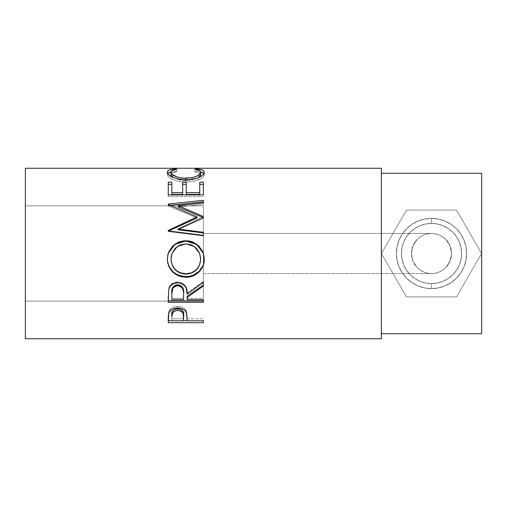 <?xml version="1.0" encoding="UTF-8"?>
<svg xmlns="http://www.w3.org/2000/svg" width="507" height="507" viewBox="0 0 507 507"><rect width="100%" height="100%" fill="white"/><g stroke="black" fill="none" stroke-linecap="round" stroke-linejoin="round"><path stroke-width="0.38" stroke-dasharray="2.54 1.9" d="M203.358 253.132L203.358 205.867L203.358 273.558L431.508 273.558L435.418 273.172L439.182 272.031L442.649 270.174L445.691 267.683L450.039 261.175L451.566 253.5L450.039 245.825L445.691 239.317L442.649 236.826L439.182 234.969L435.418 233.828L431.508 233.442A20.058 20.058 0 0 0 411.45 253.5A20.058 20.058 0 0 0 431.508 273.558L427.591 273.172L423.833 272.031L420.366 270.174L417.324 267.683L412.977 261.175L411.45 253.5L412.977 245.825L417.324 239.317L420.366 236.826L423.833 234.969L427.591 233.828L431.508 233.442L427.591 233.828L423.833 234.969L420.366 236.826L417.324 239.317L412.977 245.825L411.45 253.5L412.977 261.175L417.324 267.683L420.366 270.174L423.833 272.031L427.591 273.172L431.508 273.558L203.358 273.558L203.358 233.442L431.508 233.442L435.418 233.828L439.182 234.969L442.649 236.826L445.691 239.317L448.182 242.359L450.039 245.825L451.179 249.59L451.566 253.5L451.179 257.41L450.039 261.175L448.182 264.641L445.691 267.683L442.649 270.174L439.182 272.031L435.418 273.172L431.508 273.558L427.591 273.172L423.833 272.031L420.366 270.174L417.324 267.683L414.827 264.641L412.977 261.175L411.836 257.41L411.45 253.5L411.836 249.59L412.977 245.825L414.827 242.359L417.324 239.317L420.366 236.826L423.833 234.969L427.591 233.828L431.508 233.442L203.358 233.442L203.358 301.133L25.35 301.133L25.35 205.867L203.358 205.867L203.358 301.133L203.358 253.139M431.508 288.597L431.508 283.584A30.084 30.084 0 0 0 461.592 253.5A30.084 30.084 0 0 0 431.508 223.416L431.508 218.403A35.097 35.097 0 0 1 466.605 253.5A35.097 35.097 0 0 1 431.508 288.597L431.508 283.584A30.084 30.084 0 0 0 461.592 253.5A30.084 30.084 0 0 0 431.508 223.416L431.508 218.403A35.097 35.097 0 0 1 466.605 253.5A35.097 35.097 0 0 1 431.508 288.597L431.508 283.584A30.084 30.084 0 0 0 461.592 253.5A30.084 30.084 0 0 0 431.508 223.416A30.084 30.084 0 0 1 461.592 253.5A30.084 30.084 0 0 1 431.508 283.584A30.084 30.084 0 0 0 461.592 253.5A30.084 30.084 0 0 0 431.508 223.416L431.508 218.403A35.097 35.097 0 0 1 466.605 253.5A35.097 35.097 0 0 1 431.508 288.597L431.508 283.584A30.084 30.084 0 0 0 461.592 253.5A30.084 30.084 0 0 0 431.508 223.416A30.084 30.084 0 0 1 461.592 253.5A30.084 30.084 0 0 1 431.508 283.584A30.084 30.084 0 0 0 461.592 253.5A30.084 30.084 0 0 0 431.508 223.416L431.508 218.403A35.097 35.097 0 0 1 466.605 253.5A35.097 35.097 0 0 1 431.508 288.597L431.508 283.584A30.084 30.084 0 0 0 461.592 253.5A30.084 30.084 0 0 0 431.508 223.416A30.084 30.084 0 0 1 461.592 253.5A30.084 30.084 0 0 1 431.508 283.584A30.084 30.084 0 0 0 461.592 253.5A30.084 30.084 0 0 0 431.508 223.416L431.508 218.403A35.097 35.097 0 0 1 466.605 253.5A35.097 35.097 0 0 1 431.508 288.597L431.508 283.584A30.084 30.084 0 0 0 461.592 253.5A30.084 30.084 0 0 0 431.508 223.416A30.084 30.084 0 0 1 461.592 253.5A30.084 30.084 0 0 1 431.508 283.584A30.084 30.084 0 0 0 461.592 253.5A30.084 30.084 0 0 0 431.508 223.416L431.508 218.403A35.097 35.097 0 0 1 466.605 253.5A35.097 35.097 0 0 1 431.508 288.597L438.352 287.925L444.937 285.929L451.008 282.684L456.325 278.318L460.692 273L463.937 266.929L465.933 260.351L466.605 253.5L465.933 246.649L463.937 240.071L460.692 234L456.325 228.682L451.008 224.316L444.937 221.071L438.352 219.075L431.508 218.403L424.657 219.075L418.072 221.071L412.007 224.316L406.69 228.682L402.324 234L399.079 240.071L397.082 246.649L396.404 253.5L397.082 260.351L399.079 266.929L402.324 273L406.69 278.318L412.007 282.684L418.072 285.929L424.657 287.925L431.508 288.597A35.097 35.097 0 0 1 396.404 253.5A35.097 35.097 0 0 1 431.508 218.403L431.508 223.416A30.084 30.084 0 0 1 461.592 253.5A30.084 30.084 0 0 1 431.508 283.584A30.084 30.084 0 0 0 461.592 253.5A30.084 30.084 0 0 0 431.508 223.416L437.376 223.993L443.023 225.704L448.22 228.486L452.783 232.225L456.522 236.788L459.304 241.985L461.015 247.631L461.592 253.5L461.015 259.369L459.304 265.015L456.522 270.212L452.783 274.775L448.22 278.514L443.023 281.296L437.376 283.007L431.508 283.584L425.639 283.007L419.992 281.296L414.789 278.514L410.233 274.775L406.494 270.212L403.711 265.015L402 259.369L401.424 253.5L402 247.631L403.711 241.985L406.494 236.788L410.233 232.225L414.789 228.486L419.992 225.704L425.639 223.993L431.508 223.416A30.084 30.084 0 0 0 401.424 253.5A30.084 30.084 0 0 0 431.508 283.584A30.084 30.084 0 0 1 401.424 253.5A30.084 30.084 0 0 1 431.508 223.416L437.376 223.993L443.023 225.704L448.22 228.486L452.783 232.225L456.522 236.788L459.304 241.985L461.015 247.631L461.592 253.5L461.015 259.369L459.304 265.015L456.522 270.212L452.783 274.775L448.22 278.514L443.023 281.296L437.376 283.007L431.508 283.584L425.639 283.007L419.992 281.296L414.789 278.514L410.233 274.775L406.494 270.212L403.711 265.015L402 259.369L401.424 253.5L402 247.631L403.711 241.985L406.494 236.788L410.233 232.225L414.789 228.486L419.992 225.704L425.639 223.993L431.508 223.416A30.084 30.084 0 0 0 401.424 253.5A30.084 30.084 0 0 0 431.508 283.584L431.508 288.597L438.352 287.925L444.937 285.929L451.008 282.684L456.325 278.318L460.692 273L463.937 266.929L465.933 260.351L466.605 253.5L465.933 246.649L463.937 240.071L460.692 234L456.325 228.682L451.008 224.316L444.937 221.071L438.352 219.075L431.508 218.403L424.657 219.075L418.072 221.071L412.007 224.316L406.69 228.682L402.324 234L399.079 240.071L397.082 246.649L396.404 253.5L397.082 260.351L399.079 266.929L402.324 273L406.69 278.318L412.007 282.684L418.072 285.929L424.657 287.925L431.508 288.597A35.097 35.097 0 0 1 396.404 253.5A35.097 35.097 0 0 1 431.508 218.403L431.508 223.416A30.084 30.084 0 0 0 401.424 253.5A30.084 30.084 0 0 0 431.508 283.584A30.084 30.084 0 0 1 401.424 253.5A30.084 30.084 0 0 1 431.508 223.416L437.376 223.993L443.023 225.704L448.22 228.486L452.783 232.225L456.522 236.788L459.304 241.985L461.015 247.631L461.592 253.5L461.015 259.369L459.304 265.015L456.522 270.212L452.783 274.775L448.22 278.514L443.023 281.296L437.376 283.007L431.508 283.584L425.639 283.007L419.992 281.296L414.789 278.514L410.233 274.775L406.494 270.212L403.711 265.015L402 259.369L401.424 253.5L402 247.631L403.711 241.985L406.494 236.788L410.233 232.225L414.789 228.486L419.992 225.704L425.639 223.993L431.508 223.416A30.084 30.084 0 0 0 401.424 253.5A30.084 30.084 0 0 0 431.508 283.584L431.508 288.597L438.352 287.925L444.937 285.929L451.008 282.684L456.325 278.318L460.692 273L463.937 266.929L465.933 260.351L466.605 253.5L465.933 246.649L463.937 240.071L460.692 234L456.325 228.682L451.008 224.316L444.937 221.071L438.352 219.075L431.508 218.403L424.657 219.075L418.072 221.071L412.007 224.316L406.69 228.682L402.324 234L399.079 240.071L397.082 246.649L396.404 253.5L397.082 260.351L399.079 266.929L402.324 273L406.69 278.318L412.007 282.684L418.072 285.929L424.657 287.925L431.508 288.597A35.097 35.097 0 0 1 396.404 253.5A35.097 35.097 0 0 1 431.508 218.403L431.508 223.416A30.084 30.084 0 0 0 401.424 253.5A30.084 30.084 0 0 0 431.508 283.584A30.084 30.084 0 0 1 401.424 253.5A30.084 30.084 0 0 1 431.508 223.416L437.376 223.993L443.023 225.704L448.22 228.486L452.783 232.225L456.522 236.788L459.304 241.985L461.015 247.631L461.592 253.5L461.015 259.369L459.304 265.015L456.522 270.212L452.783 274.775L448.22 278.514L443.023 281.296L437.376 283.007L431.508 283.584L425.639 283.007L419.992 281.296L414.789 278.514L410.233 274.775L406.494 270.212L403.711 265.015L402 259.369L401.424 253.5L402 247.631L403.711 241.985L406.494 236.788L410.233 232.225L414.789 228.486L419.992 225.704L425.639 223.993L431.508 223.416A30.084 30.084 0 0 0 401.424 253.5A30.084 30.084 0 0 0 431.508 283.584L431.508 288.597A35.097 35.097 0 0 1 396.404 253.5A35.097 35.097 0 0 1 431.508 218.403L431.508 223.416A30.084 30.084 0 0 0 401.424 253.5A30.084 30.084 0 0 0 431.508 283.584A30.084 30.084 0 0 1 401.424 253.5A30.084 30.084 0 0 1 431.508 223.416A30.084 30.084 0 0 0 401.424 253.5A30.084 30.084 0 0 0 431.508 283.584L431.508 288.597L438.352 287.925L444.937 285.929L451.008 282.684L456.325 278.318L460.692 273L463.937 266.929L465.933 260.351L466.605 253.5L465.933 246.649L463.937 240.071L460.692 234L456.325 228.682L451.008 224.316L444.937 221.071L438.352 219.075L431.508 218.403L424.657 219.075L418.072 221.071L412.007 224.316L406.69 228.682L402.324 234L399.079 240.071L397.082 246.649L396.404 253.5L397.082 260.351L399.079 266.929L402.324 273L406.69 278.318L412.007 282.684L418.072 285.929L424.657 287.925L431.508 288.597L438.352 287.925L444.937 285.929L451.008 282.684L456.325 278.318L460.692 273L463.937 266.929L465.933 260.351L466.605 253.5L465.933 246.649L463.937 240.071L460.692 234L456.325 228.682L451.008 224.316L444.937 221.071L438.352 219.075L431.508 218.403L424.657 219.075L418.072 221.071L412.007 224.316L406.69 228.682L402.324 234L399.079 240.071L397.082 246.649L396.404 253.5L397.082 260.351L399.079 266.929L402.324 273L406.69 278.318L412.007 282.684L418.072 285.929L424.657 287.925L431.508 288.597A35.097 35.097 0 0 1 396.404 253.5A35.097 35.097 0 0 1 431.508 218.403L431.508 223.416L437.376 223.993L443.023 225.704L448.22 228.486L452.783 232.225L456.522 236.788L459.304 241.985L461.015 247.631L461.592 253.5L461.015 259.369L459.304 265.015L456.522 270.212L452.783 274.775L448.22 278.514L443.023 281.296L437.376 283.007L431.508 283.584L425.639 283.007L419.992 281.296L414.789 278.514L410.233 274.775L406.494 270.212L403.711 265.015L402 259.369L401.424 253.5L402 247.631L403.711 241.985L406.494 236.788L410.233 232.225L414.789 228.486L419.992 225.704L425.639 223.993L431.508 223.416A30.084 30.084 0 0 0 401.424 253.5A30.084 30.084 0 0 0 431.508 283.584A30.084 30.084 0 0 1 401.424 253.5A30.084 30.084 0 0 1 431.508 223.416L437.376 223.993L443.023 225.704L448.22 228.486L452.783 232.225L456.522 236.788L459.304 241.985L461.015 247.631L461.592 253.5L461.015 259.369L459.304 265.015L456.522 270.212L452.783 274.775L448.22 278.514L443.023 281.296L437.376 283.007L431.508 283.584L425.639 283.007L419.992 281.296L414.789 278.514L410.233 274.775L406.494 270.212L403.711 265.015L402 259.369L401.424 253.5L402 247.631L403.711 241.985L406.494 236.788L410.233 232.225L414.789 228.486L419.992 225.704L425.639 223.993L431.508 223.416A30.084 30.084 0 0 0 401.424 253.5A30.084 30.084 0 0 0 431.508 283.584L431.508 288.597L438.352 287.925L444.937 285.929L451.008 282.684L456.325 278.318L460.692 273L463.937 266.929L465.933 260.351L466.605 253.5L465.933 246.649L463.937 240.071L460.692 234L456.325 228.682L451.008 224.316L444.937 221.071L438.352 219.075L431.508 218.403L424.657 219.075L418.072 221.071L412.007 224.316L406.69 228.682L402.324 234L399.079 240.071L397.082 246.649L396.404 253.5L397.082 260.351L399.079 266.929L402.324 273L406.69 278.318L412.007 282.684L418.072 285.929L424.657 287.925L431.508 288.597A35.097 35.097 0 0 1 396.404 253.5A35.097 35.097 0 0 1 431.508 218.403L431.508 223.416L437.376 223.993L443.023 225.704L448.22 228.486L452.783 232.225L456.522 236.788L459.304 241.985L461.015 247.631L461.592 253.5L461.015 259.369L459.304 265.015L456.522 270.212L452.783 274.775L448.22 278.514L443.023 281.296L437.376 283.007L431.508 283.584L425.639 283.007L419.992 281.296L414.789 278.514L410.233 274.775L406.494 270.212L403.711 265.015L402 259.369L401.424 253.5L402 247.631L403.711 241.985L406.494 236.788L410.233 232.225L414.789 228.486L419.992 225.704L425.639 223.993L431.508 223.416A30.084 30.084 0 0 0 401.424 253.5A30.084 30.084 0 0 0 431.508 283.584L431.508 288.597M381.365 173.274L381.365 333.726L381.365 173.274M481.65 173.274L481.65 333.726L481.65 173.274M406.462 296.88L456.553 296.88L468.55 276.106L481.599 253.5L456.553 210.12L406.462 210.12L400.657 220.165L381.416 253.5L406.462 296.88L381.416 253.5L406.462 210.12L456.553 210.12L481.599 253.5L456.553 296.88L481.599 253.5L468.55 230.894L456.553 210.12L406.462 210.12L381.416 253.5L406.462 296.88L456.553 296.88L406.462 296.88L456.553 296.88L481.599 253.5L456.553 210.12L406.462 210.12L381.416 253.5L406.462 296.88M25.35 338.746L25.35 168.254L25.35 338.746M25.35 301.133L25.35 205.867L25.35 301.133L203.358 301.133L203.358 205.867L25.35 205.867L25.35 301.133M381.365 168.254L381.365 338.746L381.365 168.254M381.365 333.726L381.365 269.154L381.365 333.726M176.81 169.332L176.81 171.81C172.887 172.26 170.935 173.217 170.954 174.674L171.303 173.679L172.399 172.862L176.81 171.81L176.81 169.332M173.4 177.634L185.841 180.53L185.841 179.852L185.841 180.53L198.167 177.697L191.735 180.01L185.841 180.53L179.991 180.017L173.331 177.589M200.658 174.611L200.221 173.552L194.808 171.81L194.808 169.332L194.808 171.81L196.893 171.429L196.893 169.687L196.893 171.429L200.626 171.962L196.893 171.429L194.808 171.81L199.169 172.843L200.303 173.641L200.658 174.611M203.915 173.54L204.258 174.604L204.258 172.209L204.258 174.604C204.378 176.379 202.331 178.16 198.117 179.947L198.117 177.716L198.117 179.947C194.511 181.329 190.34 182.019 185.606 182.026L185.606 179.858L185.606 182.026C174.243 181.094 168.159 178.622 167.354 174.617L167.354 172.222L167.354 174.617L167.716 173.527M170.992 171.949L174.7 171.429L174.7 169.68L174.7 171.429L176.81 171.81L174.7 171.429L170.992 171.949M167.785 173.438L167.43 175.168L168.578 177L172.475 179.472L178.445 181.36L185.606 182.026L192.28 181.506L199.581 179.332L203.402 176.658L204.239 174.902L203.827 173.426M168.254 182.228L168.254 184.32L168.254 182.228M171.854 184.32L171.854 194.447L171.854 184.32M182.659 194.447L182.659 182.228L182.659 194.447M186.259 192.654L186.259 182.228M199.758 182.228L199.758 192.654M203.358 194.903L203.358 190.049M168.254 190.049L168.254 196.627L203.358 196.627L168.254 196.627L168.254 194.903M203.358 217.199L203.358 218.263L178.046 229.785L203.358 218.263L203.358 216.552M202.857 217.421L203.358 217.642L202.857 217.421M203.358 202.844L203.358 204.334L178.103 206.995L203.358 204.334L203.358 201.9M168.254 204.055L168.254 205.512L170.346 205.291L168.254 205.512L168.254 204.055M168.254 204.429L168.254 205.874L168.254 204.429M197.058 217.972L168.254 205.874L197.058 217.972M168.254 230.451L168.254 231.129L168.666 230.939L168.254 231.129L168.254 230.451M168.254 230.881L168.254 231.547L168.254 230.881M203.358 235.381L203.358 235.913L168.254 231.547L203.358 235.913L203.358 232.922M203.484 253.538L204.258 259.033L203.472 253.5M168.635 252.188L167.659 255.61L167.354 259.311L168.172 253.494M203.465 253.475L202.92 251.992M171.233 256.13L172.057 253.361L175.181 248.493L179.998 245.198L182.831 244.361L187.273 244.159L191.602 245.185L196.475 248.449L199.6 253.335L200.601 257.613M170.954 258.995C171.778 267.911 176.772 272.772 185.949 273.577L185.949 274.186L185.949 273.577C195.03 272.728 199.935 267.867 200.658 258.995L199.625 264.565L196.456 269.287L191.69 272.506L185.949 273.577L180.15 272.519L175.283 269.35L172.088 264.591L170.96 259.071M199.663 253.5L194.289 246.624L185.784 243.816L177.355 246.636L172 253.5M168.254 296.367L168.736 288.268C169.997 284.243 172.963 282.133 177.646 281.924L177.646 282.786L177.646 281.924C184.44 282.931 187.615 286.601 187.159 292.926L187.159 294.117L187.159 292.926L203.358 281.512L203.358 282.361M203.358 285.042L203.358 281.512L187.159 292.926L186.221 287.196L185.232 285.428L181.95 282.792L177.646 281.924L173.179 282.874L169.87 285.733L168.736 288.268L168.254 300.854M203.358 300.854L203.358 298.312L187.159 298.312L187.159 296.208L187.159 298.312L203.358 298.312L203.358 299.669M172.703 287.558L173.565 286.43M171.854 298.312L171.854 292.818L171.854 298.312L183.559 298.312L171.854 298.312L171.854 299.669L171.854 298.312M183.604 292.951L183.559 298.312L183.604 292.951M179.186 284.966L180.619 285.53M183.559 299.669L183.559 298.312L183.559 299.669M168.254 318.459L168.787 311.254C170.137 308.155 173.096 306.539 177.672 306.405L177.672 308.009L177.672 306.405C182.374 306.551 185.347 308.231 186.582 311.45L187.159 319.245L186.582 311.45L185.454 309.435L183.445 307.755L180.72 306.71L177.672 306.405L174.687 306.703L172.006 307.705L169.972 309.302L168.635 311.742L168.254 320.665M203.358 322.699L203.358 318.833L187.159 318.833L187.159 320.811L187.159 317.312L187.159 318.833L203.358 318.833L203.358 320.811M203.358 320.665L187.159 320.665L203.358 320.665M183.559 320.665L171.854 320.665L183.559 320.665M171.854 318.833L171.854 314.828L171.854 318.833L183.559 318.833L171.854 318.833L171.854 320.811L171.854 318.833M183.635 315.005L183.559 318.833L183.635 315.005M183.236 311.913L183.49 312.958M183.559 320.811L183.559 318.833L183.559 320.811M203.358 273.558L203.358 233.442L203.358 273.558M431.508 223.416L425.639 223.993L419.992 225.704L414.789 228.486L410.233 232.225L406.494 236.788L403.711 241.985L402 247.631L401.424 253.5L402 259.369L403.711 265.015L406.494 270.212L410.233 274.775L414.789 278.514L419.992 281.296L425.639 283.007L431.508 283.584L437.376 283.007L443.023 281.296L448.22 278.514L452.783 274.775L456.522 270.212L459.304 265.015L461.015 259.369L461.592 253.5L461.015 247.631L459.304 241.985L456.522 236.788L452.783 232.225L448.22 228.486L443.023 225.704L437.376 223.993L431.508 223.416M431.508 273.558A20.058 20.058 0 0 0 451.566 253.5A20.058 20.058 0 0 0 431.508 233.442L435.418 233.828L439.182 234.969L442.649 236.826L445.691 239.317L450.039 245.825L451.566 253.5L450.039 261.175L445.691 267.683L442.649 270.174L439.182 272.031L435.418 273.172L431.508 273.558"/><path stroke-width="0.76" d="M25.35 338.746L381.365 338.746L381.365 168.254L25.35 168.254L25.35 338.746L25.35 168.254L381.365 168.254L381.365 338.746L25.35 338.746M203.358 322.699L168.254 322.699L168.343 315.728L169.262 311.97L172.006 309.346L174.687 308.319L177.672 308.009L180.72 308.326L183.445 309.397L185.454 311.127L186.791 314.004L187.159 320.811L203.358 320.811L203.358 322.699L203.358 320.811L187.159 320.811L186.582 313.206C185.321 309.878 182.349 308.148 177.672 308.009C173.096 308.148 170.137 309.815 168.787 313.003L168.254 322.699L203.358 322.699L203.358 320.811M203.358 302.286L168.254 302.286L168.736 289.32L169.87 286.709L173.179 283.762L177.646 282.786L181.95 283.679L185.232 286.398L186.221 288.223L187.159 294.117L203.358 282.361L203.358 285.992L187.159 297.501L187.159 299.669L203.358 299.669L203.358 302.286L203.358 299.669L187.159 299.669L187.159 297.501L203.358 285.992L203.358 282.361L187.159 294.117C187.615 287.608 184.44 283.825 177.646 282.786C172.957 283.007 169.984 285.181 168.736 289.32L168.254 302.286L203.358 302.286M167.443 261.118L167.659 255.667L168.641 252.131L172.633 246.066L178.635 242.016L183.952 240.768L189.409 241.009L192.901 242.004L198.883 246.009L202.92 251.941L204.182 257.214L203.947 262.626L202.958 266.074L198.972 271.967L193.034 275.916L187.774 277.152L182.362 276.911L178.882 275.947L175.669 274.344L172.83 272.164L168.768 266.327L167.443 261.118M203.358 216.552L178.103 205.589L203.358 216.552L203.358 217.199L178.046 229.063L203.358 232.295L203.358 235.381L168.254 230.881L168.254 230.451L197.058 216.895L168.254 204.429L168.254 204.055L203.358 200.335L203.358 202.844L178.103 205.589L178.103 206.995L203.358 217.642L203.358 216.552L203.358 217.199L178.046 229.063L178.046 229.785L178.046 229.063L203.358 232.295L203.358 235.381L203.358 232.922L178.046 229.785L203.358 232.922M199.758 182.228L199.758 192.654L186.259 192.654L186.259 184.32L182.659 184.32L186.259 184.32L186.259 182.228L186.259 194.447L199.758 194.447L199.758 182.228L203.358 182.228L203.358 194.903L168.254 194.903L168.254 182.228L171.854 182.228L171.854 192.654L182.659 192.654L182.659 182.228L186.259 182.228L186.259 192.654L199.758 192.654L199.758 182.228L203.358 182.228L203.358 190.049M173.825 169.027L176.81 169.332L172.399 170.415L171.303 171.258L171.017 172.754L172.006 174.256L177.374 177.133L182.856 178.191L191.735 177.786L196.602 176.233L199.701 174.205L200.607 172.684L200.303 171.22L199.169 170.396L194.808 169.332L196.893 168.939L202.426 170.054L203.827 171.005L204.239 172.519L202.832 174.953L200.867 176.398L196.779 178.204L188.984 179.732L181.956 179.693L178.445 179.174L172.475 177.228L168.578 174.681L167.43 172.792L167.785 171.011L169.154 170.054L173.825 169.027M381.365 333.726L481.65 333.726L481.65 173.274L381.365 173.274L481.65 173.274L481.65 333.726L381.365 333.726M170.954 174.674L170.954 172.285C170.948 170.783 172.9 169.794 176.81 169.332L174.7 168.939C169.769 169.338 167.323 170.428 167.354 172.222C168.14 176.341 174.224 178.889 185.606 179.858C190.334 179.852 194.504 179.142 198.117 177.716C202.337 175.866 204.384 174.034 204.258 172.209C204.264 170.428 201.811 169.338 196.893 168.939L194.808 169.332C198.662 169.801 200.607 170.758 200.658 172.215C200.138 175.542 195.195 177.577 185.841 178.325C176.575 177.602 171.613 175.587 170.954 172.285L170.954 174.674L173.4 177.634L172.006 176.588L170.954 174.674M185.841 179.852L185.841 178.325L185.841 179.852M198.167 177.697L200.658 174.611L200.658 172.215L200.43 175.536L198.167 177.697M196.893 169.687L196.893 168.939L196.893 169.687M200.626 171.962L203.915 173.54M167.716 173.527L170.992 171.949M174.7 169.68L174.7 168.939L174.7 169.68M204.156 173.983L202.426 172.507L200.081 171.848M171.493 171.848L169.154 172.507L167.456 173.996M168.254 184.32L171.854 184.32L168.254 184.32M186.259 182.228L182.659 182.228L182.659 194.447L171.854 194.447L171.854 192.654L171.854 194.447L182.659 194.447L182.659 192.654L171.854 192.654L171.854 182.228L168.254 182.228L168.254 194.903L203.358 194.903M186.259 192.654L186.259 194.447L199.758 194.447L199.758 192.654M199.758 184.32L203.358 184.32L199.758 184.32M168.254 194.903L168.254 190.049M203.358 217.642L178.103 206.995L178.103 205.589L203.358 202.844L203.358 201.9L170.346 205.291L203.358 201.9M168.254 204.055L168.254 204.429L168.254 204.055L203.358 200.335L203.358 202.844M168.254 204.429L197.058 216.895L197.058 217.972L197.058 216.895L168.254 230.451L168.254 230.881L203.358 235.381M168.254 231.129L197.058 217.972L168.254 231.129L168.254 230.451M168.172 253.494L174.877 244.399L185.79 241.066L185.79 240.692L174.877 244.12L168.172 253.494L167.354 259.311C168.489 270.421 174.687 276.391 185.961 277.228L185.961 276.53L189.567 276.22L193.034 275.257L198.972 271.429L202.958 265.706L203.947 262.353L204.258 258.868C204.689 268.412 195.81 276.885 185.961 276.53L185.961 277.228C195.797 277.614 204.695 268.837 204.258 259.033L203.465 253.487L196.71 244.14L185.79 240.692L185.79 241.066L196.697 244.406L203.484 253.538M185.961 276.53C174.687 275.713 168.489 269.92 167.354 259.14L167.703 262.62L168.768 265.947L172.83 271.619L175.669 273.729L178.882 275.282L182.362 276.22L185.961 276.53M202.92 251.992L198.871 246.218L192.888 242.34L189.403 241.376L185.79 241.066L182.152 241.376L178.641 242.352L172.621 246.294L168.635 252.188M200.595 257.55L200.658 259.159C199.942 268.285 195.043 273.298 185.949 274.186C176.778 273.362 171.784 268.349 170.954 259.159L172 253.5L170.954 258.995L171.233 256.13M172 253.494L177.361 246.427L185.784 243.816L179.998 244.951L175.181 248.341L172.057 253.361L170.954 259.159L172.088 264.927L175.283 269.832L180.15 273.096L185.949 274.186L191.69 273.083L196.456 269.762L199.625 264.901L200.658 258.995L199.6 253.329L196.475 248.291L191.602 244.938L185.784 243.816L194.289 246.421L199.663 253.5M203.358 285.042L187.159 296.208L203.358 285.042L203.358 282.361M187.159 296.208L187.159 297.501L187.159 296.208M203.358 300.854L168.254 300.854L203.358 300.854L203.358 299.669M168.254 300.854L168.254 296.367M173.565 286.43L176.119 284.966L179.225 284.972M180.612 285.53L182.685 287.589L183.604 292.951C184.244 288.489 182.254 285.764 177.634 284.776C173.134 285.745 171.208 288.426 171.854 292.818L172.209 288.838L172.767 287.45M183.604 292.951L183.198 289.966L181.817 287.431L179.186 285.916L176.867 285.771L174.725 286.512L172.703 288.591L171.854 294.009C171.195 289.503 173.121 286.74 177.634 285.72L177.634 284.776L177.634 285.72C182.26 286.772 184.25 289.579 183.604 294.142L183.604 294.13M183.604 294.142L183.559 299.669L171.854 299.669L183.559 299.669L183.604 294.142M171.854 294.009L171.854 299.669L171.854 294.009M187.159 320.665L183.559 320.665L187.159 320.665M168.254 320.665L171.854 320.665L168.254 320.665L168.254 318.459M176.93 308.757L179.218 308.864L181.836 310.005L183.236 311.913L183.635 314.993C184.25 311.602 182.267 309.504 177.684 308.719L177.684 310.392C182.273 311.222 184.256 313.383 183.635 316.869L183.559 320.811L171.854 320.811L183.559 320.811L183.236 313.681L181.836 311.716L180.638 311L177.684 310.392L177.684 308.719C173.191 309.466 171.246 311.507 171.854 314.828L172.748 310.823L174.814 309.295L176.93 308.757M171.854 314.828L171.854 316.685C171.239 313.282 173.185 311.184 177.684 310.392L174.814 310.987L172.748 312.559L171.854 316.685L171.854 314.828M183.635 316.856L183.635 314.993"/></g></svg>
